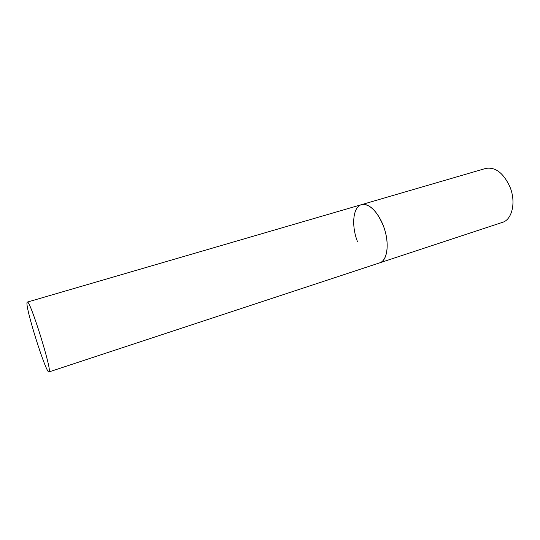 <?xml version="1.0" encoding="UTF-8"?>
<svg xmlns="http://www.w3.org/2000/svg" width="540" height="540" viewBox="0 0 540 540"><rect width="100%" height="100%" fill="white"/><g stroke="black" fill="none" stroke-linecap="round" stroke-linejoin="round"><path stroke-width="0.81" d="M383.393 225.929C389.853 242.467 387.68 260.82 379.613 262.906L380.612 262.494C387.457 259.24 389.34 243.581 384.244 228.332C379.235 213.044 368.658 202.379 361.517 204.647C369.542 203.533 376.839 210.62 383.393 225.929M357.406 241.461C351.202 225.396 352.957 206.813 361.517 204.647L485.669 168.446C495.335 166.759 503.429 172.915 509.942 186.901C516.254 202.054 512.197 219.672 502.43 222.372L49.154 371.864C52.07 370.042 29.693 298.735 27.277 302.117L27 302.69C25.623 308.961 46.265 374.112 48.992 372.019M361.517 204.647L27.277 302.117"/></g></svg>

